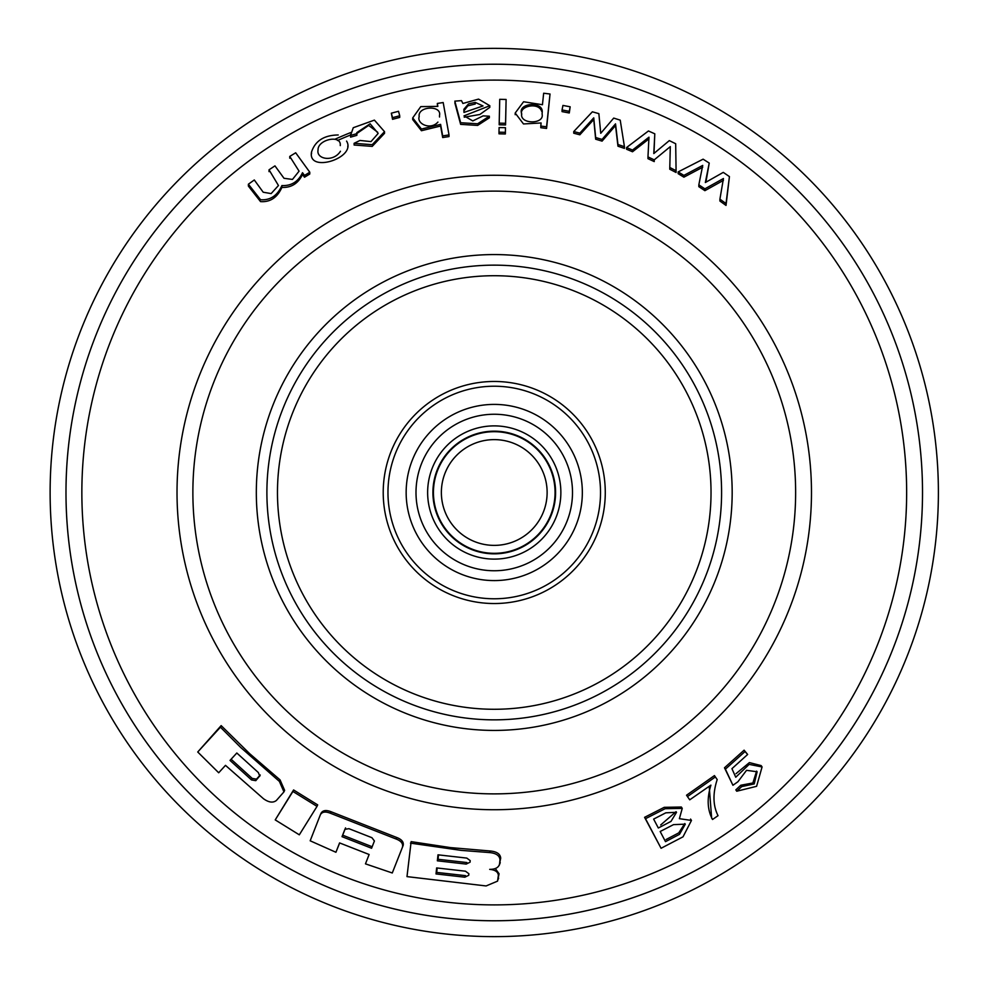 <?xml version="1.0" encoding="UTF-8"?>
<svg xmlns="http://www.w3.org/2000/svg" width="985" height="985" viewBox="0 0 985 985"><rect width="100%" height="100%" fill="white"/><g stroke="black" fill="none" stroke-linecap="round" stroke-linejoin="round"><path stroke-width="1.48" d="M678.148 171.907L678.148 173.68L683.898 177.177L683.898 175.392L678.148 171.907L703.105 159.176L709.225 163.067L705.9 182.213M704.891 190.671L704.891 188.837L698.833 184.848L698.833 186.67L704.891 190.671L723.433 180.366M726.019 205.422L726.019 203.538L719.912 199.167L719.912 201.038L726.019 205.422L729.429 176.598L723.273 172.375L705.346 182.52L709.225 163.067M269.04 171.636L269.04 169.802L274.963 165.874L284.012 178.297L292.471 179.43L299.071 171.168L289.762 156.418L295.685 152.786L309.782 172.215L304.5 175.441L304.5 177.226L309.782 174L309.782 172.215M248.38 184.207L260.569 199.746C270.247 200.411 277.364 195.683 281.895 185.574L281.895 187.409C277.327 197.579 270.198 202.307 260.532 201.605L248.38 186.091L248.38 184.207L254.29 179.972L263.204 192.223L271.134 193.589L278.459 185.525L269.04 169.802M289.762 156.418L289.762 158.216M354.108 143.305L372.219 144.696L384.519 131.658L384.519 133.344L372.219 146.396L354.108 145.017L354.108 143.305L359.956 140.461L371 141.606L378.117 133.48M350.562 137.149L356.878 135.339L356.878 133.64L350.562 135.438L350.525 136.238M399.725 115.75L392.547 117.646L392.547 119.308L399.725 117.412L399.725 115.75L398.506 111.293L391.328 113.189L392.547 119.308M449.012 134.92L442.684 135.893L442.684 137.543L449.012 136.57L449.012 134.92L443.188 102.538L437.328 103.45L437.525 106.171M489.804 105.715L464.021 115.861L472.8 120.933L483.093 115.885L489.348 116.193L477.627 123.778L460.635 122.731L454.824 101.147L461.46 100.63L462.901 103.462L478.562 99.103L489.804 105.715L489.804 107.353L479.855 114.482L464.231 117.203M489.348 116.193L489.348 117.831L477.627 125.415L460.635 124.369L454.824 102.797M505.564 124.935L505.564 123.297L499.198 123.15L499.198 124.787L505.564 124.935L506.105 99.46L499.727 99.325L499.198 123.15M505.367 133.96L505.367 132.322L498.989 132.187L498.989 133.825L505.367 133.96L505.465 127.693L499.099 127.557L498.989 132.187M546.577 128.432L546.577 126.782L540.79 126.068L540.79 127.718L546.577 128.432L550.024 94.006L543.658 93.23L542.452 104.73L523.577 101.751L515.192 113.041L523.491 123.95L541.11 122.965L540.79 126.068M569.281 112.98L569.281 111.33L562.053 109.951L562.053 111.613L569.281 112.98L570.167 106.799L562.94 105.432L562.053 109.951M573.75 131.559L573.75 133.209L579.845 134.797L579.845 133.135L573.75 131.559L592.367 111.81L598.855 113.632L600.739 133.295L613.717 118.089L620.23 120.158L624.441 146.703L617.964 144.512L617.964 146.199L624.441 148.403L624.441 146.703M602.069 141.126L602.069 139.439L595.666 137.531L595.666 139.205L602.069 141.126L615.526 125.551L617.964 146.199M626.558 147.541L626.558 149.24L632.518 151.764L632.518 150.052L626.558 147.541L648.45 130.968L654.791 133.812L653.978 153.414M654.237 159.853L647.97 156.923L647.97 158.659L654.237 161.589L654.237 159.853L670.305 146.617L669.751 169.223L676.079 172.486L676.079 170.713L669.751 167.462M654.791 133.812L653.794 153.561L669.308 140.609L675.685 143.736L676.079 170.713M344.898 829.333L348.936 828.68L371.924 837.693L374.423 840.981L371.579 848.257L342.017 836.671L342.694 835.182L372.17 846.743M339.64 842.988L335.922 852.271L310.176 840.796L320.384 814.706C322.107 811.775 325.444 811.283 330.406 813.241L396.081 838.998L396.758 837.496L331.071 811.738C326.109 809.793 322.772 810.286 321.061 813.216L320.384 814.706M392.276 872.981L403.173 845.389L392.276 872.981L365.472 863.857L369.129 854.5L339.579 842.914L335.922 852.271M437.365 860.816L438.054 859.289L466.89 862.54L466.188 864.091L437.365 860.816L437.98 854.82L466.804 858.095L470.214 860.631L470.067 862.183L466.188 864.091M436.023 873.941L436.712 872.414L465.548 875.653L464.846 877.204L436.023 873.941L436.638 867.933L465.462 871.196L468.885 873.744L468.725 875.296L464.846 877.204M410.462 843.135L461.165 850.375L489.545 852.567L490.247 850.991L450.551 847.605L411.139 841.633L406.99 876.613L486.11 885.946L497.548 881.144L498.373 875.357C498.065 871.897 495.172 869.89 489.68 869.361C495.221 869.361 498.508 867.65 499.53 864.202L499.986 859.745C499.617 855.596 496.132 853.195 489.545 852.567M293.592 789.958L275.221 819.902L299.317 834.824L317.01 806.383L292.914 791.46L293.592 789.958L317.675 804.88L317.01 806.383M259.917 775.724L255.78 780.662L251.532 779.948L230.022 760.42L236.819 753.008L258.329 772.536L259.794 776.168M251.532 779.948L252.222 778.421L231.106 759.238M221.157 725.613L197.739 751.998L218.695 772.769L225.491 765.357L263.5 798.736C268.794 802.516 273.091 803.083 276.403 800.448L283.951 791.878L279.383 781.4L240.685 747.443L220.443 727.189L221.157 725.613L249.722 753.722L280.06 779.886L284.628 790.364L283.951 791.878M744.106 750.176L724.492 767.783L725.403 769.15L745.029 751.543L744.106 750.176L747.64 754.473L731.941 768.669L735.746 777.227L749.179 764.372L762.07 766.958L761.146 765.591L749.388 762.599L735.992 773.693M741.717 786.596L740.806 785.23L735.832 789.871L736.743 791.226L741.717 786.596L754.239 783.912L757.133 771.772L746.544 770.319L737.937 781.733L732.926 785.279L724.492 767.783M715.356 776.956L714.445 775.589L686.545 795.215L687.456 796.582L715.356 776.956L717.191 779.578C712.66 793.528 712.943 805.558 718.04 815.678L712.549 819.471L711.638 818.104L709.212 786.362M712.549 819.471C707.341 809.904 706.799 798.466 710.911 785.131L689.734 799.82L687.456 796.582M256.322 492.5A237.927 237.927 0 0 1 613.212 286.45A237.927 237.927 0 0 1 613.212 698.55A237.927 237.927 0 0 1 256.322 492.5M192.875 492.5A301.373 301.373 0 0 1 644.941 231.5A301.373 301.373 0 0 1 644.941 753.5A301.373 301.373 0 0 1 192.875 492.5M177.017 492.5A317.232 317.232 0 0 1 652.87 217.771A317.232 317.232 0 0 1 652.87 767.229A317.232 317.232 0 0 1 177.017 492.5M81.853 492.5A412.407 412.407 0 0 1 700.458 135.351A412.407 412.407 0 0 1 700.458 849.649A412.407 412.407 0 0 1 81.853 492.5M403.173 845.389C403.887 842.064 401.757 839.429 396.758 837.496M500.245 862.626L499.223 865.322L500.7 858.169C500.343 854.02 496.859 851.631 490.247 850.991M497.548 881.144L499.087 873.781L495.726 869.115M644.584 817.328L661.07 848.282L683.024 836.819L691.47 820.443L679.379 818.683L682.248 808.389L665.134 808.697L645.507 818.695L644.584 817.328L664.222 807.331L681.337 807.023L682.248 808.389M717.191 779.578L714.445 775.589M756.615 771.095L752.872 782.976L740.806 785.23M437.328 103.45L437.857 106.38L420.767 106.626L412.715 117.917L412.715 119.579L421.432 130.722L440.603 126.018L442.684 137.543M683.898 177.177L702.724 167.216M281.895 187.409C291.289 187.827 298.172 183.518 302.518 174.493L304.5 177.226M356.853 133.504L368.649 125.427L377.674 132.236M579.845 134.797L593.746 119.53L595.666 139.205M632.518 151.764L648.967 138.897M704.891 188.837L723.433 178.519L719.912 199.167M653.634 819.089L665.798 812.834L676.547 812.28L670.994 821.391L658.325 828.003L653.634 819.089M676.042 811.665L660.701 824.962M660.172 831.5L673.518 824.63L685.301 824.162L679.515 834.332L665.503 841.658L660.172 831.5M684.797 823.546L678.763 832.879L666.119 839.515M725.403 769.15L732.926 785.279M747.64 754.473L745.029 751.543M197.739 751.998L220.443 727.189M252.222 778.421L256.457 779.135L260.237 775.01M275.221 819.902L292.914 791.46M437.155 868.007L436.712 872.414M438.497 854.894L438.054 859.289M344.922 829.271L342.017 836.671M345.538 827.905L342.694 835.182M402.483 846.891C403.21 843.566 401.067 840.931 396.081 838.998M632.518 150.052L648.967 137.174L647.97 156.923M602.069 139.439L615.526 123.864L617.964 144.512M579.845 133.135L593.746 117.855L595.666 137.531M593.746 117.855L593.746 119.53M542.095 114.075C544.668 124.467 519.44 124.566 521.693 113.644C517.236 102.834 543.991 100.605 542.169 112.733L542.095 114.075M521.73 114.457C518.689 106.208 538.623 101.615 541.713 111.44M546.577 126.782L550.024 94.006M505.367 132.322L505.465 127.693M505.564 123.297L506.105 99.46M463.972 112.425L463.873 109.298L468.565 103.856L475.201 102.391L483.032 105.937L463.972 112.425M463.873 110.936L467.863 105.826L475.201 104.028L475.201 102.391M412.715 117.917L421.432 129.06L440.603 124.369L440.603 126.018M391.328 113.189L392.547 117.646M356.878 133.64L356.804 132.643L370.126 123.778L378.117 133.344M384.519 131.658L374.398 120.121L353.27 127.718L350.562 135.438M338.224 134.97C324.077 135.179 315.175 140.867 311.519 152.035C307.394 173.68 357.062 157.932 346.56 141.077M281.895 185.574C291.301 186.005 298.172 181.72 302.518 172.707L304.5 175.441M302.518 172.707L302.518 174.493M683.898 175.392L702.724 165.406L698.833 184.848M382.734 905.991L382.734 905.991A428.266 428.266 0 0 1 80.401 382.34M80.758 380.986L80.758 380.986A428.266 428.266 0 0 1 604.421 78.652M605.775 79.009L605.775 79.009A428.266 428.266 0 0 1 908.108 602.66M907.739 604.014L907.739 604.014A428.266 428.266 0 0 1 384.088 906.348M50.124 492.5A444.124 444.124 0 0 1 716.317 107.87A444.124 444.124 0 0 1 716.317 877.13A444.124 444.124 0 0 1 50.124 492.5A444.124 444.124 0 0 1 716.317 107.87A444.124 444.124 0 0 1 716.317 877.13A444.124 444.124 0 0 1 50.124 492.5M645.507 818.695L661.07 848.282M736.743 791.226L756.603 786.313L762.07 766.958M569.281 111.33L570.167 106.799M440.603 124.369L442.684 135.893M726.019 203.538L729.429 176.598M437.931 122.091C430.556 130.414 416.593 123.814 419.191 116.673C417.295 106.084 441.859 104.927 439.519 115.356L439.519 115.516M340.453 151.259C333.607 162.328 316.037 159.41 318.056 149.942C317.65 140.005 339.062 134.81 340.281 143.884L340.281 144.13M678.333 606.982A216.774 216.774 0 0 0 501.353 275.837A216.774 216.774 0 0 0 303.072 594.681A216.774 216.774 0 0 0 678.333 606.982M687.308 612.559A227.35 227.35 0 0 0 501.697 265.273A227.35 227.35 0 0 0 293.739 599.668A227.35 227.35 0 0 0 687.308 612.559M399.959 433.868A111.034 111.034 0 0 1 592.17 440.16A111.034 111.034 0 0 1 490.616 603.473A111.034 111.034 0 0 1 399.959 433.868M537.896 535.594A61.329 61.329 0 0 0 537.342 448.852A61.329 61.329 0 0 0 450.613 449.406A61.329 61.329 0 0 0 451.155 536.148A61.329 61.329 0 0 0 537.896 535.594M541.652 539.312A66.623 66.623 0 0 0 511.08 428.044A66.623 66.623 0 0 0 430.014 510.156A66.623 66.623 0 0 0 541.652 539.312M438.571 437.525A78.246 78.246 0 0 1 569.699 471.766A78.246 78.246 0 0 1 474.474 568.21A78.246 78.246 0 0 1 438.571 437.525M431.565 430.605A88.084 88.084 0 0 1 579.192 469.168A88.084 88.084 0 0 1 471.987 577.727A88.084 88.084 0 0 1 431.565 430.605M531.875 529.647A52.87 52.87 0 0 1 443.262 506.512A52.87 52.87 0 0 1 507.607 441.342A52.87 52.87 0 0 1 531.875 529.647M537.514 535.224A60.799 60.799 0 0 1 435.616 508.605A60.799 60.799 0 0 1 509.614 433.671A60.799 60.799 0 0 1 537.514 535.224M569.872 567.163A106.269 106.269 0 0 0 521.102 389.678A106.269 106.269 0 0 0 391.771 520.659A106.269 106.269 0 0 0 569.872 567.163M330.406 813.241L331.071 811.738M279.383 781.4L280.06 779.886M255.78 780.662L256.457 779.135M499.986 859.745L500.7 858.169M498.373 875.357L499.087 873.781M497.917 879.814L498.632 878.238M320.531 814.398L321.061 813.216M337.535 140.498A385.307 385.307 0 0 1 350.537 134.994M334.888 139.279A387.499 387.499 0 0 1 350.734 132.556M65.983 492.5A428.266 428.266 0 0 1 708.387 121.611A428.266 428.266 0 0 1 708.387 863.389A428.266 428.266 0 0 1 65.983 492.5M439.519 115.54L439.519 117.006M340.281 144.229L340.281 145.608M691.47 820.443L690.559 819.077M515.192 113.041L515.192 114.679M350.525 134.526L350.525 135.339M311.519 152.035L311.519 153.795M347.816 145.952L347.816 147.676"/></g></svg>

